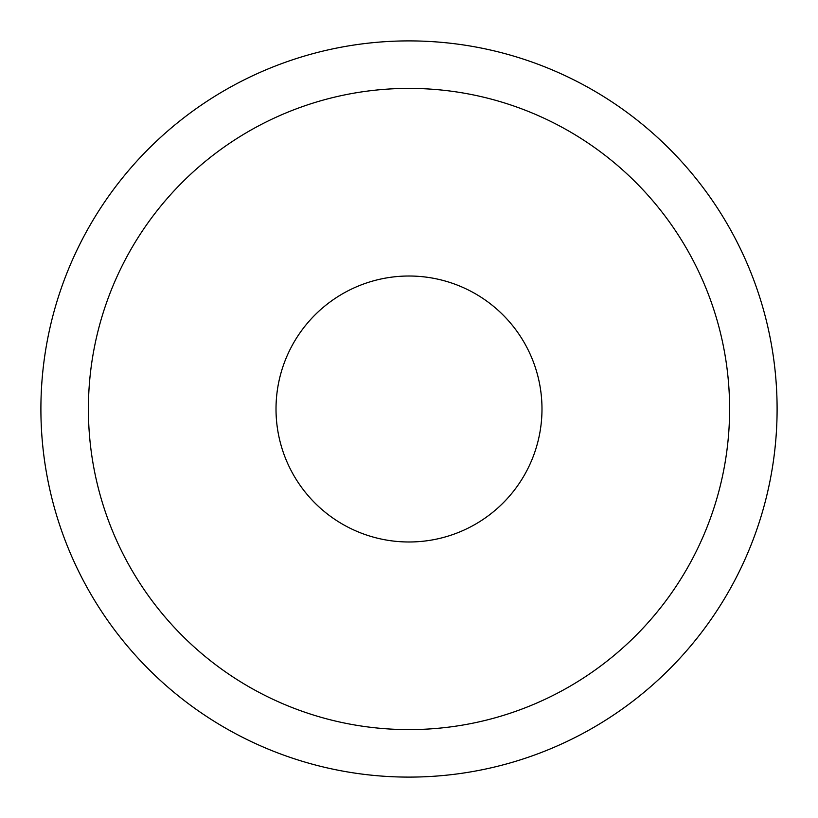 <?xml version="1.0" encoding="UTF-8"?>
<svg xmlns="http://www.w3.org/2000/svg" width="818" height="818" viewBox="0 0 818 818"><rect width="100%" height="100%" fill="white"/><g stroke="black" fill="none" stroke-linecap="round" stroke-linejoin="round"><path stroke-width="1.23" d="M777.1 409A368.1 368.1 0 0 1 409 777.1A368.1 368.1 0 0 1 40.9 409A368.1 368.1 0 0 1 409 40.9A368.1 368.1 0 0 1 777.1 409A368.1 368.1 0 0 0 409 40.9A368.1 368.1 0 0 0 40.9 409M276.014 409A132.986 132.986 0 0 1 409 276.014A132.986 132.986 0 0 1 541.986 409A132.986 132.986 0 0 1 409 541.986A132.986 132.986 0 0 1 276.014 409M88.395 409A320.605 320.605 0 0 0 409 729.605A320.605 320.605 0 0 0 729.605 409A320.605 320.605 0 0 0 409 88.395A320.605 320.605 0 0 0 88.395 409"/></g></svg>
